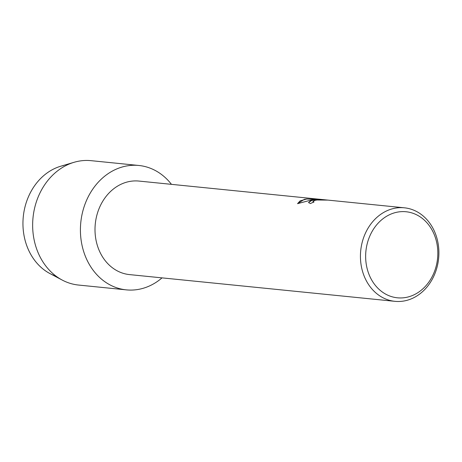 <?xml version="1.0" encoding="UTF-8"?>
<svg xmlns="http://www.w3.org/2000/svg" width="462" height="462" viewBox="0 0 462 462"><rect width="100%" height="100%" fill="white"/><g stroke="black" fill="none" stroke-linecap="round" stroke-linejoin="round"><path stroke-width="0.69" d="M394.958 301.334A47.003 39.149 -84.2 0 1 360.435 256.866A47.003 39.149 -84.2 0 1 393.999 208.414A47.003 39.149 -84.2 0 1 404.377 207.808A47.003 39.149 -84.2 0 1 438.9 252.275A47.003 39.149 -84.2 0 1 405.336 300.727A47.003 39.149 -84.2 0 1 394.958 301.334L129.527 274.601A47.003 39.149 -84.2 0 1 95.005 230.134A47.003 39.149 -84.2 0 1 128.569 181.682A47.003 39.149 -84.2 0 1 138.946 181.069L327.881 200.104M125.058 166.285A62.509 52.067 -84.2 0 1 171.454 184.344A62.509 52.067 -84.2 0 0 138.854 165.477A62.509 52.067 -84.2 0 0 125.058 166.285A62.509 52.067 -84.2 0 0 80.96 238.941A62.509 52.067 -84.2 0 0 140.13 289.062A62.509 52.067 -84.2 0 1 126.328 289.865A62.509 52.067 -84.2 0 1 80.417 230.723A62.509 52.067 -84.2 0 1 125.058 166.285M162.035 277.876A62.509 52.067 -84.2 0 1 140.13 289.062A62.509 52.067 -84.2 0 0 162.035 277.876M313.935 202.067L312.855 201.553L314.016 202.038A47.003 39.149 95.8 0 0 310.429 203.546L308.489 202.564L312.22 200.179L317.071 199.544L311.122 200.063L297.534 203.667L304.296 199.376L306.722 198.978L320.022 199.497L312.578 198.747L318.306 199.139M404.377 207.808L327.899 200.104L316.972 200.006L314.691 200.427L312.855 201.571M396.523 212.312A43.243 36.019 -84.2 0 1 437.456 246.979A43.243 36.019 -84.2 0 1 406.953 297.245A43.243 36.019 -84.2 0 1 366.019 262.578A43.243 36.019 -84.2 0 1 396.523 212.312M313.109 198.804L318.722 199.18M308.489 202.581L310.799 200.647L317.071 199.544M320.022 199.497L306.728 199.018L300.156 200.855L297.54 203.667M56.133 276.218A56.947 47.43 -84.2 0 1 23.1 218.901A56.947 47.43 -84.2 0 1 63.617 165.494M126.328 289.865L78.557 285.054A62.509 52.067 -84.2 0 1 62.237 280.076L49.908 273.539A56.947 47.43 -84.2 0 1 23.291 216.661A56.947 47.43 -84.2 0 1 60.713 166.233L74.105 162.289A62.509 52.067 -84.2 0 1 77.287 161.475A62.509 52.067 -84.2 0 1 91.089 160.666L138.854 165.477M62.237 280.076A62.509 52.067 -84.2 0 1 33.021 217.642A62.509 52.067 -84.2 0 1 74.105 162.289M318.295 199.174L327.535 200.104"/></g></svg>
